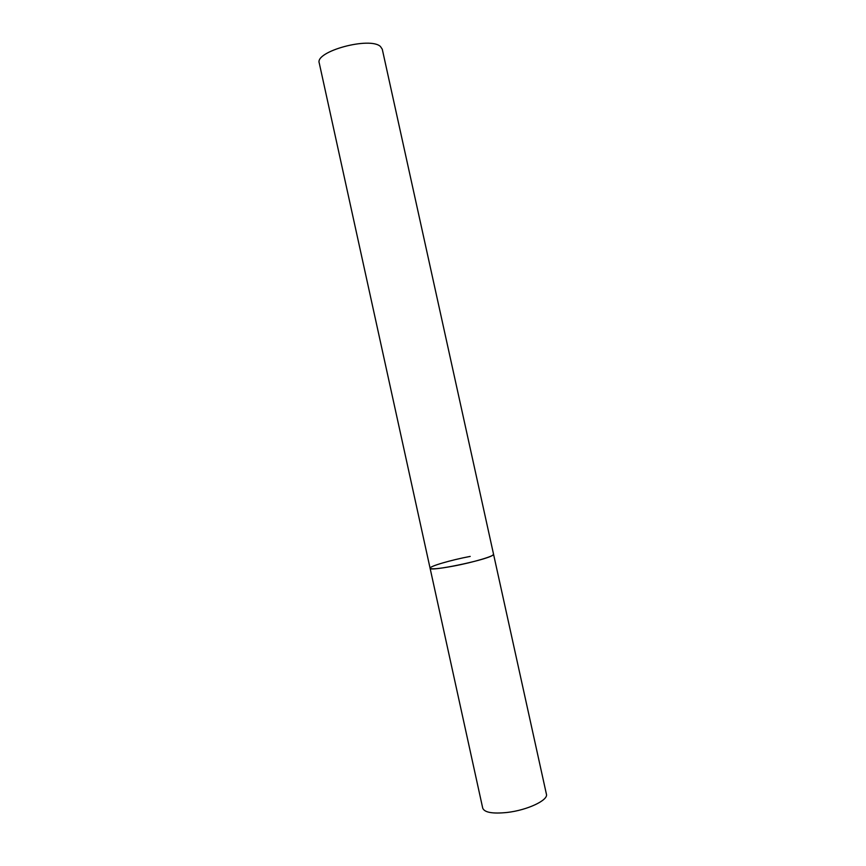 <?xml version="1.0" encoding="UTF-8"?>
<svg xmlns="http://www.w3.org/2000/svg" width="866" height="866" viewBox="0 0 866 866"><rect width="100%" height="100%" fill="white"/><g stroke="black" fill="none" stroke-linecap="round" stroke-linejoin="round"><path stroke-width="1.3" d="M430.088 568.226L319.262 63.077C314.564 51.43 370.237 36.307 380.499 46.569L382.274 49.221L546.414 794.176C548.557 800.141 527.318 810.219 507.054 812.47C492.581 813.932 484.473 812.492 482.73 808.184L430.088 568.226C428.757 572.004 485.62 560.291 492.581 555.322L493.555 554.272C494.767 556.004 472.814 562.499 452.94 566.191C438.77 568.778 431.149 569.449 430.088 568.226C429.168 566.375 450.948 560.021 470.216 556.405"/></g></svg>
